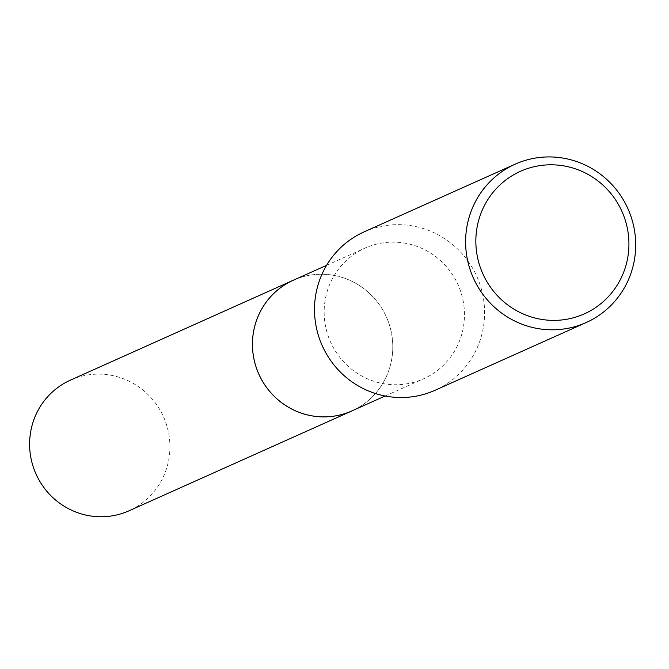 <?xml version="1.0" encoding="UTF-8"?>
<svg xmlns="http://www.w3.org/2000/svg" width="669" height="669" viewBox="0 0 669 669"><rect width="100%" height="100%" fill="white"/><g stroke="black" fill="none" stroke-linecap="round" stroke-linejoin="round"><path stroke-width="0.5" stroke-dasharray="3.35 2.51" d="M293.34 280.227A71.6 69.869 -114.1 0 1 385.486 315.066A71.6 69.869 -114.1 0 1 351.902 410.9M294.444 279.734A71.608 69.885 -114.1 0 1 385.495 315.057A71.608 69.885 -114.1 0 1 353.006 410.406M457.178 282.937A71.6 69.869 -114.1 0 1 423.594 378.771A71.6 69.869 -114.1 0 1 331.448 343.941A71.6 69.869 -114.1 0 1 365.031 248.099A71.6 69.869 -114.1 0 1 457.178 282.937M364.053 231.9A86.786 84.695 -114.1 0 1 475.743 274.114A86.786 84.695 -114.1 0 1 435.042 390.286M70.479 380.109A71.6 69.869 -114.1 0 1 163.085 415.901A71.6 69.869 -114.1 0 1 130.932 509.903A71.6 69.869 -114.1 0 1 129.042 510.781M294.904 279.533A71.616 69.894 -114.1 0 1 386.322 316.822A71.616 69.894 -114.1 0 1 353.784 410.047A71.616 69.894 -114.1 0 1 353.466 410.197M385.152 395.998L423.594 378.771M326.589 265.334L365.031 248.099"/><path stroke-width="1" d="M385.152 395.998L351.902 410.9A71.6 69.869 -114.1 0 1 259.756 376.07A71.6 69.869 -114.1 0 1 293.34 280.227L326.589 265.334M353.006 410.406A71.608 69.885 -114.1 0 1 259.748 376.078A71.608 69.885 -114.1 0 1 294.444 279.734M586.153 322.558L435.042 390.286A86.786 84.695 -114.1 0 1 323.344 348.064A86.786 84.695 -114.1 0 1 364.053 231.9L515.163 164.173A86.786 84.695 -114.1 0 1 626.853 206.395A86.786 84.695 -114.1 0 1 586.153 322.558A86.786 84.695 -114.1 0 1 474.455 280.336A86.786 84.695 -114.1 0 1 515.163 164.173M620.966 209.313A78.106 76.224 -114.1 0 1 586.379 312.908A78.106 76.224 -114.1 0 1 483.804 275.871A78.106 76.224 -114.1 0 1 518.391 172.276A78.106 76.224 -114.1 0 1 620.966 209.313M353.466 410.197A71.616 69.894 -114.1 0 1 351.902 410.925L129.042 510.781A71.6 69.869 -114.1 0 1 36.444 474.982A71.6 69.869 -114.1 0 1 68.606 380.987A71.6 69.869 -114.1 0 1 70.479 380.109L293.323 280.219A71.616 69.894 -114.1 0 1 294.904 279.533M351.902 410.925A71.616 69.894 -114.1 0 1 259.279 375.117A71.616 69.894 -114.1 0 1 291.45 281.089A71.616 69.894 -114.1 0 1 293.323 280.219"/></g></svg>
